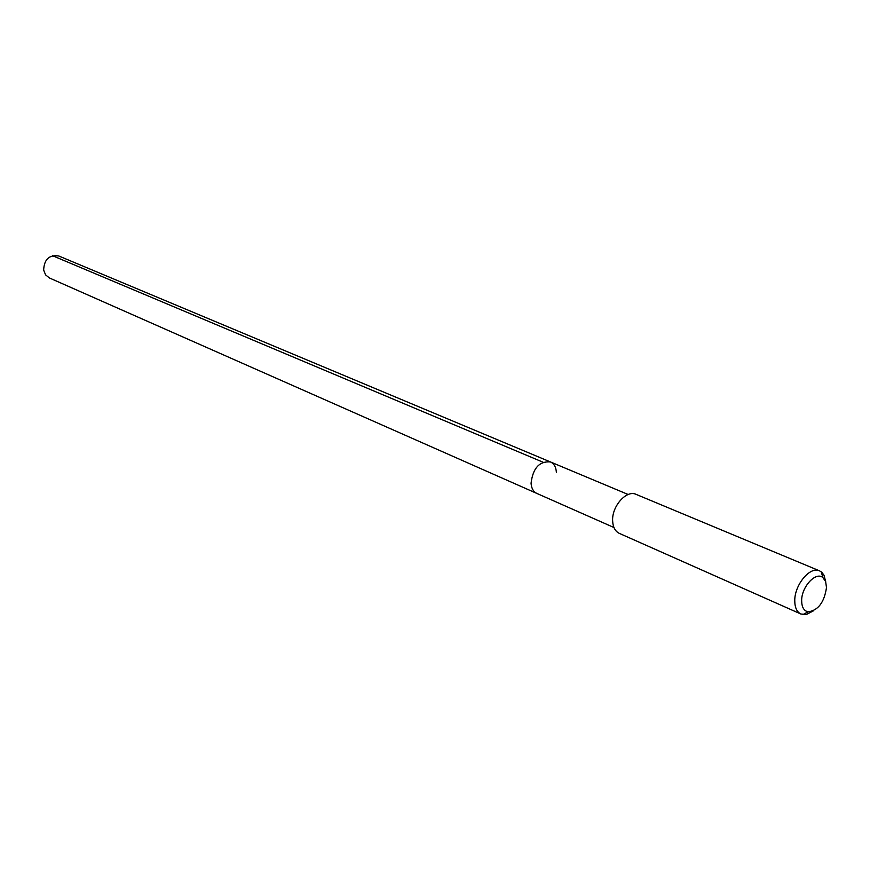 <?xml version="1.0" encoding="UTF-8"?>
<svg xmlns="http://www.w3.org/2000/svg" width="870" height="870" viewBox="0 0 870 870"><rect width="100%" height="100%" fill="white"/><g stroke="black" fill="none" stroke-linecap="round" stroke-linejoin="round"><path stroke-width="1.3" d="M628.183 494.508L58.812 255.997C49.231 254.584 44.185 259.282 43.652 270.091L45.588 274.866L49.372 277.943L536.855 493.431C533.364 491.735 531.429 488.331 531.059 483.22C532.918 468.136 539.378 461.046 550.416 461.926C554.038 463.623 556.017 467.092 556.376 472.323M550.416 461.926C539.378 461.046 532.918 468.136 531.059 483.22C531.429 488.331 533.364 491.735 536.855 493.431L613.97 527.524M819.507 570.829L636.09 494.367C626.53 489.582 611.664 506.329 612.643 520.956C612.991 527.22 615.21 531.352 619.299 533.364L800.911 614.024C796.887 612.023 794.843 607.619 794.767 600.822C794.43 584.934 810.122 566.022 819.507 570.829L821.802 572.286L823.999 575.2L825.75 581.899M813.254 610.936L806.436 614.47L800.911 614.024M801.661 600.779C801.357 586.978 815.821 571.242 822.868 577.56L825.619 581.53L826.5 587.522C824.292 602.366 818.159 610.468 808.11 611.827C803.923 610.881 801.77 607.195 801.661 600.779M52.461 255.682L543.032 462.198M822.868 577.56L821.28 571.851M808.11 611.827L802.879 614.601"/></g></svg>
